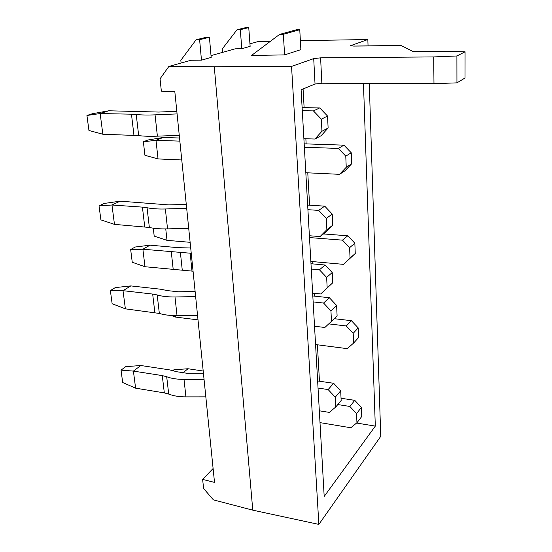 <?xml version="1.0" encoding="UTF-8"?>
<svg xmlns="http://www.w3.org/2000/svg" width="552" height="552" viewBox="0 0 552 552"><rect width="100%" height="100%" fill="white"/><g stroke="black" fill="none" stroke-linecap="round" stroke-linejoin="round"><path stroke-width="0.83" d="M300.875 49.639L284.611 54.889L251.512 55.469L279.588 34.403L283.342 34.307L284.611 54.889L300.875 49.639L299.764 29.739L283.342 34.307L284.611 54.889L251.512 55.469L279.588 34.403L283.342 34.307L299.764 29.739L300.875 49.639M401.552 45.719L412.634 51.315L416.208 51.619L445.45 51.308L465.067 51.791L412.634 51.315L401.552 45.719L398.233 45.464L353.659 46.071L350.561 45.699L367.839 39.537L300.371 40.655L367.839 39.537L350.561 45.699L353.659 46.071L401.552 45.719M270.287 41.386L257.653 41.69L249.946 43.843L257.653 41.69L270.287 41.386M250.132 46.354L241.776 48.728L235.221 48.811L211.023 55.6L235.221 48.811L241.776 48.728L240.32 29.677L241.776 48.728L250.132 46.354L248.752 27.6L240.32 29.677L237.015 29.753L240.32 29.677L248.752 27.6L250.132 46.354M201.473 60.168L211.181 57.415L209.415 37.281L205.972 37.343L196.119 39.751L180.828 60.32L181.097 63.031L180.828 60.32L196.119 39.751L205.972 37.343L209.415 37.281L199.61 39.689L196.119 39.751L199.61 39.689L209.415 37.281L211.181 57.415L201.473 60.168L199.61 39.689L201.473 60.168L191.095 60.244L168.857 66.44L160.045 78.826L161.356 91.17L174.805 91.46L161.356 91.17L160.045 78.826L168.857 66.44L214.286 66.737L252.775 510.165L213.403 499.864L203.605 488.52L202.639 479.412L214.514 482.393L174.805 91.46L214.514 482.393L202.639 479.412L213.1 468.503L202.639 479.412L203.605 488.52L213.403 499.864L252.775 510.165L318.863 524.4L380.749 436.342L369.267 83.407L380.749 436.342L318.863 524.4L252.775 510.165L214.286 66.737L168.857 66.44L191.095 60.244L201.473 60.168M291.546 66.419L214.286 66.737L291.546 66.419L318.863 524.4L291.546 66.419L313.715 58.609L320.602 57.843L433.713 56.918L456.897 55.98L465.067 51.791L465.032 77.984L465.067 51.791L456.897 55.98L433.713 56.918L433.976 83.662L456.939 82.862L465.032 77.984L456.939 82.862L456.897 55.98L456.939 82.862L433.976 83.662L433.713 56.918L320.602 57.843L313.715 58.609L291.546 66.419M321.85 83.214L433.976 83.662L321.85 83.214L320.602 57.843L321.85 83.214L315.033 84.035L321.85 83.214M301.109 89.762L315.033 84.035L313.715 58.609L315.033 84.035L301.109 89.762L324.19 496.448L301.109 89.762M368.046 45.871L367.839 39.537L368.046 45.871M363.464 83.38L375.312 426.109L324.19 496.448L375.312 426.109L356.592 423.046L375.312 426.109L363.464 83.38M222.228 48.983L222.511 52.378L222.228 48.983L237.015 29.753L245.488 27.676L248.752 27.6L245.488 27.676L237.015 29.753L222.228 48.983M296.293 29.794L299.764 29.739L296.293 29.794L279.588 34.403L296.293 29.794M143.368 141.774L155.988 140.311L163.15 137.476L147.908 140.008L143.368 141.774L144.921 155.285L158.044 158.928L155.988 140.311L179.848 141.119M304.173 143.83L343.944 145.155L351.238 152.766L351.679 163.771L345.034 170.74L339.535 174.328L305.815 172.735M163.15 137.476L179.531 138.007M158.044 158.928L181.767 159.963M304.366 147.239L338.383 148.426L345.773 156.147L346.235 167.284L339.535 174.328M346.235 167.284L351.679 163.771M351.238 152.766L345.773 156.147M338.383 148.426L343.944 145.155M153.284 228.183L154.194 236.111L167.008 240.341L165.752 228.907M323.493 233.944L347.788 235.794L354.846 243.218L355.26 253.506L343.537 264.36L310.852 261.427M167.008 240.341L190.13 242.314M309.493 237.567L342.461 240.148L349.602 247.669L350.044 258.074L343.537 264.36M350.044 258.074L355.26 253.506M354.846 243.218L349.602 247.669M342.461 240.148L347.788 235.794M175.294 315.592L175.46 317.069L171.182 315.454M334.181 318.69L351.389 320.684L358.227 327.922L358.607 337.569L353.604 343.054L347.284 348.664L315.565 344.558M175.46 317.069L198.009 319.884M328.744 323.886L346.276 325.97L353.197 333.298L353.604 343.054M358.227 327.922L353.197 333.298M346.276 325.97L351.389 320.684M182.746 373.055L187.997 368.743L173.887 369.792L172.955 370.537M341.046 398.247L354.77 400.352L361.394 407.417L361.753 416.484L356.944 422.756L350.803 427.759L319.994 422.625M187.997 368.743L203.198 371.027M337.783 404.561L349.858 406.451L356.557 413.6L356.944 422.756M361.394 407.417L356.557 413.6M349.858 406.451L354.77 400.352M179.262 135.302L157.389 136.165C149.854 136.447 143.617 136.261 138.676 135.592L102.838 134.239L88.941 130.465L86.933 115.471L92.384 113.733L108.778 110.779L158.79 112.056L176.819 111.276M102.838 134.239L100.167 113.546L108.778 110.779M133.943 135.219L131.466 114.188L100.167 113.546L86.933 115.471M303.883 138.697L314.916 139.035L321.947 131.259L321.34 119.156L313.426 110.897L302.296 110.704M131.466 114.188L136.227 114.485C141.188 115.044 147.467 115.168 155.057 114.857L177.088 113.912M314.916 139.035L321.154 135.695L328.123 128.002L327.55 116.058L319.746 107.923L302.123 107.647M327.55 116.058L321.34 119.156M321.947 131.259L328.123 128.002M313.426 110.897L319.746 107.923M188.708 228.328L167.539 228.873C160.246 229.039 154.18 228.569 149.35 227.458L114.471 224.374L100.912 219.889L99.029 205.841L104.211 203.453L120.15 201.169L168.815 204.902L186.279 204.385M114.471 224.374L111.973 205.006L120.15 201.169M144.734 226.775L142.416 207.117L111.973 205.006L99.029 205.841M309.389 235.745L320.063 236.573L326.874 229.673L326.308 218.413L318.676 210.388L307.912 209.684M142.416 207.117L147.06 207.724C151.917 208.746 158.017 209.16 165.358 208.973L186.679 208.352M320.063 236.573L326.011 232.012L332.766 225.181L332.235 214.059L324.707 206.144L307.65 205.075M332.235 214.059L326.308 218.413M326.874 229.673L332.766 225.181M318.676 210.388L324.707 206.144M197.54 315.323L177.026 315.592C169.961 315.654 164.068 314.937 159.342 313.432L125.373 308.844L112.132 303.738L110.372 290.559L115.306 287.599L130.817 285.908L160.204 289.172L167.987 290.669L178.206 291.787L195.125 291.511M125.373 308.844L123.027 290.683L130.817 285.908M154.836 312.487L152.669 294.064L123.027 290.683L110.372 290.559M314.53 326.232L324.859 327.481L331.469 321.367L330.945 310.866L323.569 303.048L313.15 301.909M152.669 294.064L157.196 294.954C161.943 296.376 167.877 297.038 174.991 296.955L195.643 296.631M331.469 321.367L337.099 315.806L336.61 305.422L329.33 297.714L312.811 295.962M336.61 305.422L330.945 310.866M323.569 303.048L329.33 297.714M205.827 396.853L185.927 396.874C179.076 396.847 173.335 395.915 168.712 394.08L164.317 392.893L135.606 388.166L122.682 382.529L121.026 370.13L125.732 366.666L140.829 365.507L169.471 369.868L177.068 371.779L187.011 373.269L203.419 373.2M135.606 388.166L133.405 371.096L140.829 365.507M164.317 392.893L162.281 375.595L133.405 371.096L121.026 370.13M319.325 410.798L329.344 412.406L335.761 406.99L335.264 397.178L328.136 389.567L318.035 388.049M162.281 375.595L166.697 376.733C171.341 378.499 177.116 379.383 184.016 379.39L204.047 379.321M335.761 406.99L341.157 400.517L340.688 390.802L333.649 383.295L317.635 380.942M340.688 390.802L335.264 397.178M328.136 389.567L333.649 383.295M130.665 249.532L142.885 249.221L150.047 245.171L135.205 247.02L130.665 249.532L132.245 262.241L144.983 266.733L142.885 249.221L191.24 253.292M310.983 263.732L325.121 265.015L332.228 272.529L332.732 282.81L320.733 293.974L312.646 293.126M150.047 245.171L178.206 247.675L190.702 247.979M144.983 266.733L193.062 271.198M311.28 269.038L319.435 269.797L326.639 277.408L327.17 287.806L320.733 293.974M327.17 287.806L332.732 282.81M332.228 272.529L326.639 277.408M319.435 269.797L325.121 265.015M350.893 45.913L350.872 45.512L350.893 45.913M319.449 381.211L317.414 344.793L319.449 381.211M314.688 296.162L314.53 293.326L314.688 296.162M312.88 263.904L312.749 261.6L312.88 263.904M309.589 205.192L307.774 172.831L309.589 205.192M306.153 143.899L305.863 138.759L306.153 143.899M304.124 107.674L303.076 88.948L304.124 107.674M157.389 136.165L155.057 114.857M138.676 135.592L136.227 114.485M167.539 228.873L165.358 208.973M149.35 227.458L147.06 207.724M177.026 315.592L174.991 296.955M159.342 313.432L157.196 294.954M185.927 396.874L184.016 379.39M168.712 394.08L166.697 376.733M182.236 269.907L180.352 252.098M173.218 269.562L171.279 251.809M191.972 270.894L190.15 253.009"/></g></svg>
